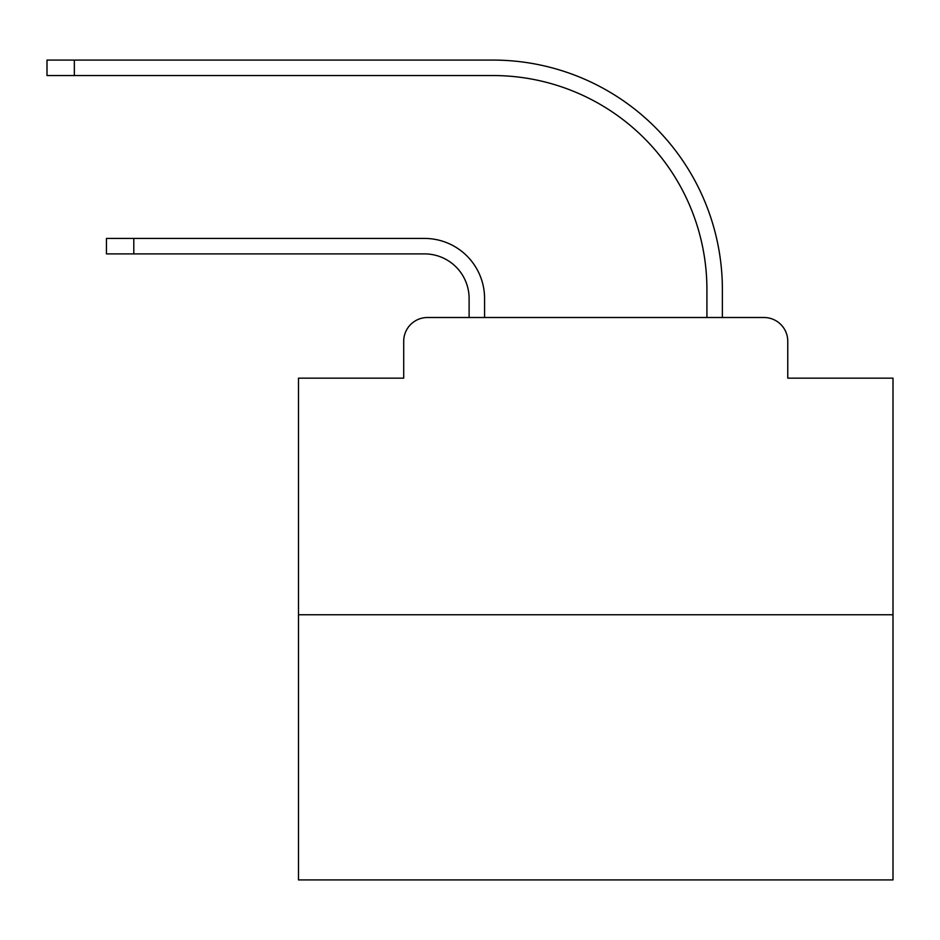 <?xml version="1.0" encoding="UTF-8"?>
<svg xmlns="http://www.w3.org/2000/svg" width="940" height="940" viewBox="0 0 940 940"><rect width="100%" height="100%" fill="white"/><g stroke="black" fill="none" stroke-linecap="round" stroke-linejoin="round"><path stroke-width="1.41" d="M403.707 341.291L403.707 378.15L403.707 341.291A23.782 23.782 0 0 1 427.488 317.509L469.107 317.509L469.107 298.485A44.591 44.591 0 0 0 424.516 253.894A44.591 44.591 0 0 1 469.107 298.485A44.591 44.591 0 0 0 424.516 253.894A44.591 44.591 0 0 1 469.107 298.485A44.591 44.591 0 0 0 424.516 253.894A44.591 44.591 0 0 1 469.107 298.485A44.591 44.591 0 0 0 424.516 253.894A44.591 44.591 0 0 1 469.107 298.485A44.591 44.591 0 0 0 424.516 253.894A44.591 44.591 0 0 1 469.107 298.485A44.591 44.591 0 0 0 424.516 253.894A44.591 44.591 0 0 1 469.107 298.485A44.591 44.591 0 0 0 424.516 253.894A44.591 44.591 0 0 1 469.107 298.485A44.591 44.591 0 0 0 424.516 253.894A44.591 44.591 0 0 1 469.107 298.485A44.591 44.591 0 0 0 424.516 253.894A44.591 44.591 0 0 1 469.107 298.485A44.591 44.591 0 0 0 424.516 253.894A44.591 44.591 0 0 1 469.107 298.485A44.591 44.591 0 0 0 424.516 253.894A44.591 44.591 0 0 1 469.107 298.485A44.591 44.591 0 0 0 424.516 253.894A44.591 44.591 0 0 1 469.107 298.485A44.591 44.591 0 0 0 424.516 253.894A44.591 44.591 0 0 1 469.107 298.485A44.591 44.591 0 0 0 424.516 253.894A44.591 44.591 0 0 1 469.107 298.485A44.591 44.591 0 0 0 424.516 253.894A44.591 44.591 0 0 1 469.107 298.485A44.591 44.591 0 0 0 424.516 253.894A44.591 44.591 0 0 1 469.107 298.485A44.591 44.591 0 0 0 424.516 253.894L106.455 253.894L106.455 238.431L133.797 238.431L133.797 253.894M893 614.76L298.485 614.76L298.485 879.922L893 879.922L893 378.15L787.767 378.15L787.767 341.291A23.782 23.782 0 0 0 763.985 317.509L427.488 317.509M298.485 614.76L298.485 378.15L403.707 378.15M133.797 238.431L424.516 238.431A60.043 60.043 0 0 1 484.57 298.485L484.57 317.509L484.57 298.485L484.57 317.509L484.57 298.485L484.57 317.509L484.57 298.485L484.57 317.509L484.57 298.485L484.57 317.509L484.57 298.485L484.57 317.509L484.57 298.485L484.57 317.509L484.57 298.485L484.57 317.509L484.57 298.485L484.57 317.509L484.57 298.485L484.57 317.509L484.57 298.485L484.57 317.509L484.57 298.485L484.57 317.509L484.57 298.485L484.57 317.509L484.57 298.485L484.57 317.509L484.57 298.485L484.57 317.509L484.57 298.485L484.57 317.509L484.57 298.485L484.57 317.509L706.915 317.509L706.915 289.567A214.026 214.026 0 0 0 492.889 75.541A214.026 214.026 0 0 1 706.915 289.567A214.026 214.026 0 0 0 492.889 75.541A214.026 214.026 0 0 1 706.915 289.567A214.026 214.026 0 0 0 492.889 75.541A214.026 214.026 0 0 1 706.915 289.567A214.026 214.026 0 0 0 492.889 75.541A214.026 214.026 0 0 1 706.915 289.567A214.026 214.026 0 0 0 492.889 75.541A214.026 214.026 0 0 1 706.915 289.567A214.026 214.026 0 0 0 492.889 75.541A214.026 214.026 0 0 1 706.915 289.567A214.026 214.026 0 0 0 492.889 75.541A214.026 214.026 0 0 1 706.915 289.567A214.026 214.026 0 0 0 492.889 75.541A214.026 214.026 0 0 1 706.915 289.567A214.026 214.026 0 0 0 492.889 75.541A214.026 214.026 0 0 1 706.915 289.567A214.026 214.026 0 0 0 492.889 75.541A214.026 214.026 0 0 1 706.915 289.567A214.026 214.026 0 0 0 492.889 75.541A214.026 214.026 0 0 1 706.915 289.567A214.026 214.026 0 0 0 492.889 75.541A214.026 214.026 0 0 1 706.915 289.567A214.026 214.026 0 0 0 492.889 75.541A214.026 214.026 0 0 1 706.915 289.567A214.026 214.026 0 0 0 492.889 75.541A214.026 214.026 0 0 1 706.915 289.567A214.026 214.026 0 0 0 492.889 75.541A214.026 214.026 0 0 1 706.915 289.567A214.026 214.026 0 0 0 492.889 75.541A214.026 214.026 0 0 1 706.915 289.567A214.026 214.026 0 0 0 492.889 75.541L47 75.541L47 60.078L74.342 60.078L74.342 75.541M74.342 60.078L492.889 60.078A229.489 229.489 0 0 1 722.378 289.567L722.378 317.509L722.378 289.567L722.378 317.509L722.378 289.567L722.378 317.509L722.378 289.567L722.378 317.509L722.378 289.567L722.378 317.509L722.378 289.567L722.378 317.509L722.378 289.567L722.378 317.509L722.378 289.567L722.378 317.509L722.378 289.567L722.378 317.509L722.378 289.567L722.378 317.509L722.378 289.567L722.378 317.509L722.378 289.567L722.378 317.509L722.378 289.567L722.378 317.509L722.378 289.567L722.378 317.509L722.378 289.567L722.378 317.509L722.378 289.567L722.378 317.509L722.378 289.567L722.378 317.509L763.985 317.509M787.767 378.15L787.767 341.291"/></g></svg>
